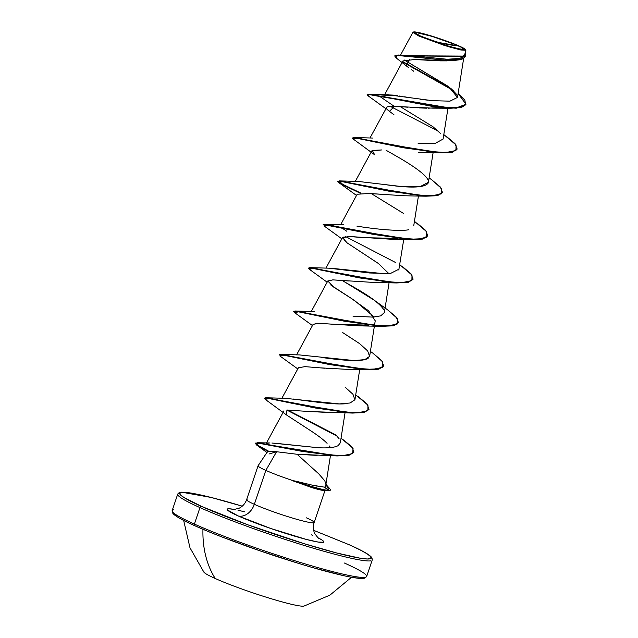 <?xml version="1.0" encoding="UTF-8"?>
<svg xmlns="http://www.w3.org/2000/svg" width="638" height="638" viewBox="0 0 638 638"><rect width="100%" height="100%" fill="white"/><g stroke="black" fill="none" stroke-linecap="round" stroke-linejoin="round"><path stroke-width="0.96" d="M183.664 520.441L189.988 547.819L203.937 572.214A53.233 4.41 18.7 0 0 215.253 578.522A53.233 4.41 18.7 0 0 267.186 597.495A53.233 4.41 18.7 0 0 303.871 606.1M202.956 529.277A96.513 72.405 114.1 0 0 215.253 578.522A96.513 72.405 -65.9 0 1 202.94 529.851M184.534 520.855L195.021 525.816A1.539 1.156 -65.9 0 1 194.391 524.077A102.678 8.501 -161.3 0 1 173.456 509.834A102.678 8.501 18.7 0 0 194.391 524.077L199.965 507.593A1.539 1.156 -65.9 0 1 201.584 506.436A101.139 8.374 -161.3 0 1 242.241 506.173L210.995 497.417L181.599 492.177L179.087 492.703L177.715 494.155L172.14 510.631L172.34 512.617L173.297 513.885C176.056 516.62 183.25 520.576 194.885 525.768A1.539 1.156 114.1 0 0 195.021 525.816A101.139 8.374 18.7 0 0 300.426 563.944A101.139 8.374 18.7 0 0 364.713 577.366M420.673 36.127L446.656 45.569L458.419 48.791L463.794 49.389L460.987 47.164L454.918 44.445L432.325 36.454L416.112 32.514L415.21 33.08L420.673 36.127C412.523 32.227 413.607 31.533 423.943 34.053C432.285 36.087 451.218 42.571 458.315 45.896L438.976 42.547L425.434 38.128A205.348 154.045 114.1 0 0 438.976 42.547A205.348 154.045 114.1 0 0 458.315 45.896A25.759 2.137 -161.3 0 1 457.661 48.616A25.759 2.137 -161.3 0 1 420.673 36.127L420.649 36.111M412.985 32.259L418.919 36.063L419.325 35.776A27.609 2.289 -161.3 0 1 413.488 32.012A27.609 2.289 -161.3 0 1 432.006 36.183A27.609 2.289 -161.3 0 1 459.663 46.247A27.609 2.289 -161.3 0 1 465.557 49.979A27.609 2.289 -161.3 0 1 447.27 45.928A27.609 2.289 -161.3 0 1 419.325 35.776L418.919 36.063L412.85 32.379L413.488 32.012M349.337 544.804A101.139 8.374 -161.3 0 1 336.505 552.939A101.139 8.374 -161.3 0 1 201.584 506.436A1.539 1.156 114.1 0 0 199.965 507.593A102.678 8.501 18.7 0 0 300.139 544.198A102.678 8.501 18.7 0 0 370.909 560.794A102.678 8.501 -161.3 0 1 300.139 544.198A102.678 8.501 -161.3 0 1 199.965 507.593A102.678 8.501 -161.3 0 1 179.031 493.357A102.678 8.501 18.7 0 0 199.965 507.593L194.391 524.077A1.539 1.156 114.1 0 0 194.877 525.768C227.343 540.514 295.043 563.721 333.371 573.211C348.037 576.911 357.83 578.658 362.759 578.451L364.386 578.227L366.651 576.473L372.225 559.997L372.018 558.011L371.069 556.743C368.309 554.007 361.108 550.044 349.48 544.852L313.665 530.337L349.337 544.804A1.539 1.156 -65.9 0 1 349.488 544.86A1.539 1.156 114.1 0 0 349.337 544.804L359.832 549.765L367.073 553.8L370.806 556.751L370.869 558.505L367.265 558.992L360.127 558.202L336.505 552.939L303.584 543.52L247.951 524.843L201.584 506.436L183.848 497.441L180.123 494.49L180.06 492.735L183.664 492.249L190.794 493.038L214.416 498.302L242.241 506.173M258.685 465.429A35.648 2.951 18.7 0 0 265.823 470.397L254.339 504.323A35.648 2.951 18.7 0 1 247.073 499.379A35.648 2.951 18.7 0 0 254.339 504.323A15.4 11.556 -65.9 0 1 238.173 515.935L270.879 528.519L306.272 539.413L318.202 542.069L323.618 542.22L323.586 541.335L321.704 539.844L317.477 537.523A51.048 4.227 -161.3 0 1 302.962 538.528A51.048 4.227 -161.3 0 1 238.173 515.935A15.4 11.556 114.1 0 0 254.339 504.323A35.648 2.951 18.7 0 0 289.118 517.027A35.648 2.951 18.7 0 0 313.689 522.785A35.648 2.951 18.7 0 0 306.423 517.841M313.689 522.785A35.648 2.951 18.7 0 1 289.118 517.027A35.648 2.951 18.7 0 1 254.339 504.323L265.823 470.397A35.648 2.951 18.7 0 0 292.084 480.35L312.277 485.159L324.439 487.153L325.779 486.483L325.914 484.274L324.814 480.845L318.697 473.795L297.061 454.264L276.589 451.736L265.823 470.397L276.589 451.736L269.563 451.257L267.306 452.175M330.683 490.04L329.001 490.829A34.364 2.847 -161.3 0 1 328.339 490.797A34.364 2.847 -161.3 0 1 292.021 480.526L311.862 487.599L323.801 490.431C321.975 490.431 317.995 489.49 311.862 487.599L292.084 480.35A35.648 2.951 -161.3 0 1 265.823 470.397A35.648 2.951 -161.3 0 1 258.557 465.453M317.15 486.156L316.448 488.237M194.391 524.077A102.678 8.501 18.7 0 0 294.565 560.674A102.678 8.501 18.7 0 0 365.327 577.27A102.678 8.501 -161.3 0 1 294.565 560.674A102.678 8.501 -161.3 0 1 194.391 524.077M446.839 60.865L439.749 60.849M438.019 60.801L414.485 59.517L402.913 60.945L384.658 94.655M440.18 107.479L428.481 108.197M426.511 108.181L419.469 107.934M417.324 107.814L410.21 107.359M408.065 107.216L401.613 106.777M399.619 106.658L394.388 106.45C389.164 106.147 386.5 106.634 386.405 107.902C385.073 107.838 387.585 110.095 393.933 114.673M369.976 138.023L386.405 107.902M428.377 151.381L427.285 151.621M353.3 139.108L352.423 138.127L356.522 138.207L403.352 147.769L439.973 152.809L451.879 152.354L457.071 149.172L452.27 152.275L440.706 152.841L379.546 142.944L357.4 138.35L353.3 139.1L374.666 154.787L372.281 150.432L381.739 149.938L371.826 150.871L355.294 181.399M404.38 195.746L372.289 193.721M442.389 192.548L437.588 195.651L426.017 196.209L403.982 195.754L369.266 193.466L357.152 194.247L340.62 224.767M397.921 238.373L364.386 237.703L349.193 236.523L342.47 237.615L347.16 242.911L378.342 263.47L388.901 273.646M348.404 280.959L332.948 279.875L327.788 280.991L333.826 287.228L351.099 298.265L368.612 310.826L375.232 320.786L369.689 355.932M313.067 324.431L317.493 323.251L359.944 325.874L368.573 325.117L332.757 324.24L319.104 323.251L313.106 324.359L296.574 354.887M332.853 368.86L331.744 368.78M328.849 368.565L326.52 368.373M324.63 368.214L305.004 366.643L298.424 367.735L281.892 398.264M331.098 412.611L308.936 411.494L352.615 413.073L291.462 403.176L269.324 398.591L265.209 399.34L264.339 398.359L268.439 398.439L315.276 408.001L351.897 413.041L363.796 412.587L369.059 409.229L363.915 412.228L352.016 412.682L315.395 407.642L268.558 398.08L264.339 398.359M283.902 410.888L266.501 442.939M317.142 455.412L297.061 454.264L337.016 455.923L258.693 443.235L256.556 444.989L268.199 451.409L258.43 446.177L255.2 443.474L258.972 443.266L302.34 451.417L337.207 455.931L348.763 455.412L353.946 452.055L348.89 455.053L337.335 455.572L302.46 451.058L259.092 442.9L255.328 443.115L258.685 445.906L268.829 451.305L256.875 444.766L257.082 442.732L325.707 454.591L342.845 455.636L352.631 453.666L353.069 448.355L341.043 438.178M266.014 443.849L268.789 442.995L265.95 444.008M277.41 443.474L318.585 447.764L271.9 443.019M273.71 443.139L275.393 443.274M338.315 445.515L338.204 445.587C334.918 447.485 328.379 448.211 318.585 447.764L320.268 447.828M338.204 445.587L340.309 442.82L345.046 412.786M293.081 398.997C309.43 401.15 335.373 405.138 346.346 403.631M321.105 357.408L321.927 357.519C338.922 359.872 363.15 362.759 368.541 357.902M353.013 316.169L372.767 317.102L380.711 315.874L384.371 312.556L389.084 282.666M383.757 309.693C376.883 298.887 351.195 285.936 343.34 281.135L374.331 300.283L387.569 309.805L397.307 318.426L397.227 324.008L387.122 326.042L368.884 324.782L295.107 311.001L293.855 311.464M327.135 271.262L326.528 270.751L327.135 271.262M330.364 268.231L331.218 268.279M332.837 268.415L384.929 273.806M398.79 270.026L403.766 239.298M346.657 231.171L341.809 227.894L346.657 231.171M356.937 226.163C394.635 232.176 410.051 230.111 408.814 229.505M384.929 184.605L387.059 184.884C411.741 188.377 425.498 187.676 428.337 182.787L433.13 152.554M428.337 182.787C430.475 177.428 413.408 165.816 395.783 155.808L386.07 150.265M371.18 141.15L370.574 140.631L371.172 141.15M418.065 143.255L435.363 143.287L443.099 139.068L447.972 108.173M387.346 94.687L433.25 100.78M395.361 95.381L397.346 95.676M399.595 96.027L401.741 96.362M404.5 96.809L406.605 97.143M409.516 97.606L411.789 97.957M415.218 98.483L417.077 98.762M420.458 99.249L427.978 100.222M431.567 100.621L449.894 101.179L457.502 97.423L448.745 86.784L404.301 60.012L448.211 86.385M409.46 59.43L406.302 65.858L396.429 58.154L396.732 55.394L451.744 60.738L461.545 59.557L465.668 56.463L394.874 55.697L465.788 56.096L465.453 52.89L461.41 59.278L442.533 60.084L398.232 55.02L413.432 55.929M413.544 55.937L447.174 59.246L459.998 58.425L465.182 54.645L465.868 50.266L460.883 49.995L448.163 46.614L418.919 36.063L444.782 45.561L460.883 49.995L465.756 49.963M465.652 49.844L465.868 50.266M451.744 60.738L414.118 59.501M406.302 65.858L408.304 67.421M411.59 69.781L413.703 71.225M395.959 106.49L394.388 106.45L379.913 96.513L450.587 108.245L432.636 108.141L397.809 106.562M450.587 108.245L461.258 107.575L465.852 104.64L456.266 108.213L433.896 106.721L380.033 96.155L434.015 106.363L456.393 107.846L465.971 104.281L458.116 93.563L464.831 100.086L465.708 104.847L460.213 107.447L448.777 107.806L380.033 96.155L393.447 95.11L368.517 94.145L380.033 96.155L370.694 94.376L367.105 94.751L370.566 94.735L379.913 96.513L368.908 94.536L367.974 95.732L367.105 94.751M453.291 90.508L402.913 62.133L453.291 90.508M394.755 56.056L396.445 58.162M450.986 88.515L402.785 61.639L450.986 88.515M398.232 55.02L394.85 55.889M456.76 94.568L451.465 88.913M238.173 515.935A51.048 4.227 -161.3 0 1 234.856 509.555L229.122 508.773L227.303 509.02L227.335 509.906L238.173 515.935M312.756 535.306A15.4 11.556 -65.9 0 1 311.272 534.772M244.649 511.828L237.966 510.209M268.973 454.009L276.589 451.736L297.061 454.264M330.325 447.397L329.415 445.994M327.095 443.314C323.697 439.893 318.386 435.802 311.161 431.049L286.59 415.019L286.933 410.051L308.936 411.494M320.81 367.871L345.262 369.243L367.297 369.705L306.144 359.808L283.998 355.214L279.891 355.964L297.779 368.931M374.219 317.022L354.569 300.514L330.628 284.899M327.772 281.023L332.805 279.875L374.626 282.498L396.661 282.953L335.508 273.064L313.362 268.47L309.255 269.22L308.377 268.239L312.476 268.327L359.314 277.889L395.935 282.921L407.834 282.474L413.097 279.109L407.961 282.116L396.054 282.562L359.441 277.522L312.604 267.96L308.377 268.239M345.31 241.531L343.069 237.097L353.133 236.738L389.3 239.13L411.335 239.585L350.19 229.688L328.044 225.094L323.937 225.852L341.816 238.811M389.355 111.411L394.388 106.45L379.913 96.513L393.447 95.11M426.017 196.209L364.872 186.312L342.726 181.726L338.619 182.476L360.223 193.202L343.555 185.219L337.741 181.495L341.84 181.583L388.678 191.137L425.299 196.177L437.197 195.73L442.461 192.365L437.317 195.364L425.418 195.818L388.797 190.778L341.96 181.216L337.741 181.495M427.715 235.916L422.906 239.019L411.335 239.585M345.549 236.57L395.512 262.481L345.549 236.57M413.033 279.292L408.224 282.395L396.661 282.953M294.581 312.596L293.703 311.615L297.794 311.695L344.632 321.257L381.253 326.297L393.152 325.843L398.351 322.668L393.55 325.763L381.979 326.329L320.826 316.432L298.68 311.846L294.573 312.596L312.461 325.563M383.669 366.037L378.868 369.139L367.297 369.705M368.987 409.405L364.186 412.507L352.615 413.073M353.875 452.238L348.89 455.388L337.016 455.923M390.376 106.41L438.378 131.205M446.273 136.301L455.014 143.646L457.143 148.997L451.999 151.996L440.1 152.442L403.479 147.402L356.642 137.848L352.583 137.975L353.835 137.513L427.604 151.286L445.842 152.554L455.947 150.512L456.034 144.938L443.809 134.57M337.901 181.352L344.616 185.331L361.012 193.154L341.649 183.816L339.153 180.889L412.93 194.662L431.168 195.922L441.273 193.888L441.352 188.306L431.615 179.693L440.34 187.022L442.461 192.365M416.909 223.045L425.658 230.39L427.779 235.741L422.643 238.74L410.744 239.186L374.123 234.154L327.286 224.592L323.219 224.72L324.471 224.257L398.248 238.03L416.486 239.298L426.591 237.264L426.67 231.682L414.445 221.322M402.227 266.421L410.976 273.766L413.097 279.109M387.545 309.789L396.294 317.134L398.415 322.485L393.279 325.484L381.372 325.93L344.751 320.898L297.922 311.336L293.703 311.615M279.173 354.84L280.433 354.377L354.202 368.15L372.44 369.418L382.545 367.376L382.625 361.802L372.887 353.181L381.612 360.51L383.741 365.861L378.597 368.86L366.698 369.306L330.077 364.266L283.24 354.712L279.021 354.983L283.12 355.071L329.958 364.633L366.571 369.665L378.478 369.219L383.741 365.861M358.181 396.533L366.93 403.878L369.059 409.229M287.61 410.019L335.62 434.813L287.61 410.019M343.507 439.909L352.009 446.975L353.946 452.055M291.885 480.071A34.364 2.847 18.7 0 0 329.128 490.47A34.364 2.847 -161.3 0 1 291.885 480.071L292.021 480.526A34.364 2.847 18.7 0 0 329.001 490.829L324.439 487.153L329.128 490.47L325.922 484.33L330.771 489.872L329.001 490.829L330.771 489.872M336.792 435.969L286.821 410.059M323.187 224.504L374.004 234.513L410.617 239.553L422.515 239.098L427.779 235.741M400.409 106.706L433.05 126.795L440.754 133.677M428.441 182.301L419.86 186.759L399.101 186.256L358.277 181.439L339.153 180.889M371.38 193.641L403.695 213.539M399.069 269.108L390.384 273.519L369.625 272.992L328.913 268.183L309.789 267.633L383.566 281.406L401.804 282.666L411.909 280.632L411.988 275.058L399.763 264.69M342.734 332.613L359.649 343.651L367.663 350.932L369.577 356.411L364.776 359.625L354.034 360.55L299.557 354.927L280.433 354.377M344.967 387.027L352.981 394.3L354.895 399.779L350.095 402.993L339.352 403.918L284.875 398.295L265.751 397.753L339.52 411.526L357.759 412.786L367.863 410.752L367.943 405.17L355.717 394.81M336.633 435.81L339.169 438.864M340.166 441.01L340.293 441.576M264.499 398.208L265.751 397.753M308.537 268.096L309.789 267.633M367.265 94.599L368.517 94.145M324.439 487.153L312.277 485.159L297.348 481.554M459.663 46.247L465.525 49.509L465.541 49.987L464.56 50.123L447.174 45.896L422.962 37.331L414.485 33.32L413.448 32.036L419.214 32.674L431.814 36.127L447.007 41.223L459.663 46.247M344.392 563.027A102.678 8.501 -161.3 0 1 365.327 577.27M195.021 525.816L208.355 531.518M224.01 537.73L259.825 550.754L297.029 562.899M314.359 568.051L343.188 575.54M353.572 577.581L360.701 578.379L364.306 577.884M173.56 513.877L177.284 516.828M203.881 571.345A53.233 4.41 18.7 0 0 215.253 578.522A53.233 4.41 18.7 0 0 267.777 597.678A53.233 4.41 18.7 0 0 304.063 606.052M289.413 560.531A89.838 7.441 -161.3 0 1 243.174 544.884M325.181 489.912L314.151 522.514C312.915 526.31 313.13 530.042 314.797 533.711L318.45 538.36M267.378 451.824L258.127 465.668M258.095 465.732L246.619 499.65C245.287 503.422 242.847 506.253 239.298 508.159L233.572 509.626M463.611 58.696L457.502 97.423M418.448 195.922L413.735 225.812M342.47 237.615L325.938 268.143M327.788 280.991L311.256 311.519M359.728 369.418L355.015 399.308M330.444 455.66L325.906 484.425M400.552 55.067L412.85 32.379M266.939 452.486L256.556 444.989M286.59 415.019L265.209 399.34M359.944 325.874L381.979 326.329M327.142 282.187L309.255 269.22M356.498 195.443L338.619 182.476M418.664 152.386L440.706 152.841M385.862 108.699L367.974 95.732M372.959 138.063L353.835 137.513M429.127 177.946L431.615 179.693M343.595 224.807L324.471 224.257M314.239 311.551L295.107 311.001M370.399 351.434L372.887 353.181M269.994 442.971L257.082 442.732M328.395 490.797L323.291 490.399M465.62 49.652L465.828 50.083M303.983 606.076L329.878 595.166L351.538 577.262"/></g></svg>
